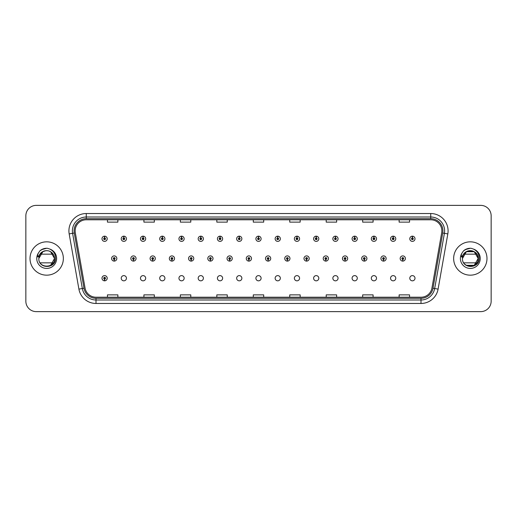 <?xml version="1.0" encoding="UTF-8"?>
<svg xmlns="http://www.w3.org/2000/svg" width="517" height="517" viewBox="0 0 517 517"><rect width="100%" height="100%" fill="white"/><g stroke="black" fill="none" stroke-linecap="round" stroke-linejoin="round"><path stroke-width="0.78" d="M121.236 278.224A2.604 2.604 0 0 0 123.841 280.828A2.604 2.604 0 0 0 126.445 278.224A2.604 2.604 0 0 0 123.841 275.619A2.604 2.604 0 0 0 121.236 278.224M140.475 278.224A2.604 2.604 0 0 0 143.08 280.828A2.604 2.604 0 0 0 145.684 278.224A2.604 2.604 0 0 0 143.08 275.619A2.604 2.604 0 0 0 140.475 278.224M159.708 278.224A2.604 2.604 0 0 0 162.312 280.828A2.604 2.604 0 0 0 164.917 278.224A2.604 2.604 0 0 0 162.312 275.619A2.604 2.604 0 0 0 159.708 278.224M178.947 278.224A2.604 2.604 0 0 0 181.551 280.828A2.604 2.604 0 0 0 184.155 278.224A2.604 2.604 0 0 0 181.551 275.619A2.604 2.604 0 0 0 178.947 278.224M198.185 278.224A2.604 2.604 0 0 0 200.79 280.828A2.604 2.604 0 0 0 203.394 278.224A2.604 2.604 0 0 0 200.79 275.619A2.604 2.604 0 0 0 198.185 278.224M217.424 278.224A2.604 2.604 0 0 0 220.029 280.828A2.604 2.604 0 0 0 222.633 278.224A2.604 2.604 0 0 0 220.029 275.619A2.604 2.604 0 0 0 217.424 278.224M236.657 278.224A2.604 2.604 0 0 0 239.261 280.828A2.604 2.604 0 0 0 241.866 278.224A2.604 2.604 0 0 0 239.261 275.619A2.604 2.604 0 0 0 236.657 278.224M255.896 278.224A2.604 2.604 0 0 0 258.5 280.828A2.604 2.604 0 0 0 261.104 278.224A2.604 2.604 0 0 0 258.5 275.619A2.604 2.604 0 0 0 255.896 278.224M275.134 278.224A2.604 2.604 0 0 0 277.739 280.828A2.604 2.604 0 0 0 280.343 278.224A2.604 2.604 0 0 0 277.739 275.619A2.604 2.604 0 0 0 275.134 278.224M294.367 278.224A2.604 2.604 0 0 0 296.971 280.828A2.604 2.604 0 0 0 299.576 278.224A2.604 2.604 0 0 0 296.971 275.619A2.604 2.604 0 0 0 294.367 278.224M313.606 278.224A2.604 2.604 0 0 0 316.21 280.828A2.604 2.604 0 0 0 318.815 278.224A2.604 2.604 0 0 0 316.21 275.619A2.604 2.604 0 0 0 313.606 278.224M332.845 278.224A2.604 2.604 0 0 0 335.449 280.828A2.604 2.604 0 0 0 338.053 278.224A2.604 2.604 0 0 0 335.449 275.619A2.604 2.604 0 0 0 332.845 278.224M352.083 278.224A2.604 2.604 0 0 0 354.688 280.828A2.604 2.604 0 0 0 357.292 278.224A2.604 2.604 0 0 0 354.688 275.619A2.604 2.604 0 0 0 352.083 278.224M371.316 278.224A2.604 2.604 0 0 0 373.92 280.828A2.604 2.604 0 0 0 376.525 278.224A2.604 2.604 0 0 0 373.92 275.619A2.604 2.604 0 0 0 371.316 278.224M390.555 278.224A2.604 2.604 0 0 0 393.159 280.828A2.604 2.604 0 0 0 395.763 278.224A2.604 2.604 0 0 0 393.159 275.619A2.604 2.604 0 0 0 390.555 278.224M409.794 278.224A2.604 2.604 0 0 0 412.398 280.828A2.604 2.604 0 0 0 415.002 278.224A2.604 2.604 0 0 0 412.398 275.619A2.604 2.604 0 0 0 409.794 278.224M104.563 279.09L104.492 280.828A2.604 2.604 0 0 0 104.718 280.828L104.641 279.09A0.866 0.866 0 0 0 105.474 278.224A0.866 0.866 0 0 0 104.602 277.358A0.866 0.866 0 0 0 103.736 278.224A0.866 0.866 0 0 0 104.563 279.09L104.589 278.573A0.349 0.349 0 0 1 104.26 278.224A0.349 0.349 0 0 1 104.602 277.875A0.349 0.349 0 0 1 104.951 278.224A0.349 0.349 0 0 1 104.621 278.573L104.641 279.09M133.418 259.366L133.347 261.104A2.604 2.604 0 0 0 133.573 261.104L133.496 259.366A0.866 0.866 0 0 0 134.33 258.5A0.866 0.866 0 0 0 133.457 257.634A0.866 0.866 0 0 0 132.591 258.5A0.866 0.866 0 0 0 133.418 259.366L133.444 258.849A0.349 0.349 0 0 1 133.115 258.5A0.349 0.349 0 0 1 133.457 258.151A0.349 0.349 0 0 1 133.806 258.5A0.349 0.349 0 0 1 133.476 258.849L133.496 259.366M152.657 259.366L152.58 261.104A2.604 2.604 0 0 0 152.812 261.104L152.735 259.366A0.866 0.866 0 0 0 153.562 258.5A0.866 0.866 0 0 0 152.696 257.634A0.866 0.866 0 0 0 151.83 258.5A0.866 0.866 0 0 0 152.657 259.366L152.683 258.849A0.349 0.349 0 0 1 152.347 258.5A0.349 0.349 0 0 1 152.696 258.151A0.349 0.349 0 0 1 153.045 258.5A0.349 0.349 0 0 1 152.709 258.849L152.735 259.366M171.896 259.366L171.818 261.104A2.604 2.604 0 0 0 172.045 261.104L171.974 259.366A0.866 0.866 0 0 0 172.801 258.5A0.866 0.866 0 0 0 171.935 257.634A0.866 0.866 0 0 0 171.062 258.5A0.866 0.866 0 0 0 171.896 259.366L171.915 258.849A0.349 0.349 0 0 1 171.586 258.5A0.349 0.349 0 0 1 171.935 258.151A0.349 0.349 0 0 1 172.284 258.5A0.349 0.349 0 0 1 171.948 258.849L171.974 259.366M191.135 259.366L191.057 261.104A2.604 2.604 0 0 0 191.284 261.104L191.206 259.366A0.866 0.866 0 0 0 192.04 258.5A0.866 0.866 0 0 0 191.167 257.634A0.866 0.866 0 0 0 190.301 258.5A0.866 0.866 0 0 0 191.135 259.366L191.154 258.849A0.349 0.349 0 0 1 190.825 258.5A0.349 0.349 0 0 1 191.167 258.151A0.349 0.349 0 0 1 191.516 258.5A0.349 0.349 0 0 1 191.187 258.849L191.206 259.366M210.367 259.366L210.296 261.104A2.604 2.604 0 0 0 210.522 261.104L210.445 259.366A0.866 0.866 0 0 0 211.279 258.5A0.866 0.866 0 0 0 210.406 257.634A0.866 0.866 0 0 0 209.54 258.5A0.866 0.866 0 0 0 210.367 259.366L210.393 258.849A0.349 0.349 0 0 1 210.057 258.5A0.349 0.349 0 0 1 210.406 258.151A0.349 0.349 0 0 1 210.755 258.5A0.349 0.349 0 0 1 210.425 258.849L210.445 259.366M229.606 259.366L229.529 261.104A2.604 2.604 0 0 0 229.761 261.104L229.684 259.366A0.866 0.866 0 0 0 230.511 258.5A0.866 0.866 0 0 0 229.645 257.634A0.866 0.866 0 0 0 228.779 258.5A0.866 0.866 0 0 0 229.606 259.366L229.632 258.849A0.349 0.349 0 0 1 229.296 258.5A0.349 0.349 0 0 1 229.645 258.151A0.349 0.349 0 0 1 229.994 258.5A0.349 0.349 0 0 1 229.658 258.849L229.684 259.366M248.845 259.366L248.767 261.104A2.604 2.604 0 0 0 248.994 261.104L248.923 259.366A0.866 0.866 0 0 0 249.75 258.5A0.866 0.866 0 0 0 248.884 257.634A0.866 0.866 0 0 0 248.011 258.5A0.866 0.866 0 0 0 248.845 259.366L248.864 258.849A0.349 0.349 0 0 1 248.535 258.5A0.349 0.349 0 0 1 248.884 258.151A0.349 0.349 0 0 1 249.226 258.5A0.349 0.349 0 0 1 248.897 258.849L248.923 259.366M268.077 259.366L268.006 261.104A2.604 2.604 0 0 0 268.233 261.104L268.155 259.366A0.866 0.866 0 0 0 268.989 258.5A0.866 0.866 0 0 0 268.116 257.634A0.866 0.866 0 0 0 267.25 258.5A0.866 0.866 0 0 0 268.077 259.366L268.103 258.849A0.349 0.349 0 0 1 267.774 258.5A0.349 0.349 0 0 1 268.116 258.151A0.349 0.349 0 0 1 268.465 258.5A0.349 0.349 0 0 1 268.136 258.849L268.155 259.366M287.316 259.366L287.239 261.104A2.604 2.604 0 0 0 287.471 261.104L287.394 259.366A0.866 0.866 0 0 0 288.221 258.5A0.866 0.866 0 0 0 287.355 257.634A0.866 0.866 0 0 0 286.489 258.5A0.866 0.866 0 0 0 287.316 259.366L287.342 258.849A0.349 0.349 0 0 1 287.006 258.5A0.349 0.349 0 0 1 287.355 258.151A0.349 0.349 0 0 1 287.704 258.5A0.349 0.349 0 0 1 287.368 258.849L287.394 259.366M306.555 259.366L306.478 261.104A2.604 2.604 0 0 0 306.704 261.104L306.633 259.366A0.866 0.866 0 0 0 307.46 258.5A0.866 0.866 0 0 0 306.594 257.634A0.866 0.866 0 0 0 305.721 258.5A0.866 0.866 0 0 0 306.555 259.366L306.575 258.849A0.349 0.349 0 0 1 306.245 258.5A0.349 0.349 0 0 1 306.594 258.151A0.349 0.349 0 0 1 306.943 258.5A0.349 0.349 0 0 1 306.607 258.849L306.633 259.366M325.794 259.366L325.716 261.104A2.604 2.604 0 0 0 325.943 261.104L325.865 259.366A0.866 0.866 0 0 0 326.699 258.5A0.866 0.866 0 0 0 325.833 257.634A0.866 0.866 0 0 0 324.96 258.5A0.866 0.866 0 0 0 325.794 259.366L325.813 258.849A0.349 0.349 0 0 1 325.484 258.5A0.349 0.349 0 0 1 325.833 258.151A0.349 0.349 0 0 1 326.175 258.5A0.349 0.349 0 0 1 325.846 258.849L325.865 259.366M345.026 259.366L344.955 261.104A2.604 2.604 0 0 0 345.182 261.104L345.104 259.366A0.866 0.866 0 0 0 345.938 258.5A0.866 0.866 0 0 0 345.065 257.634A0.866 0.866 0 0 0 344.199 258.5A0.866 0.866 0 0 0 345.026 259.366L345.052 258.849A0.349 0.349 0 0 1 344.716 258.5A0.349 0.349 0 0 1 345.065 258.151A0.349 0.349 0 0 1 345.414 258.5A0.349 0.349 0 0 1 345.085 258.849L345.104 259.366M364.265 259.366L364.188 261.104A2.604 2.604 0 0 0 364.42 261.104L364.343 259.366A0.866 0.866 0 0 0 365.17 258.5A0.866 0.866 0 0 0 364.304 257.634A0.866 0.866 0 0 0 363.438 258.5A0.866 0.866 0 0 0 364.265 259.366L364.291 258.849A0.349 0.349 0 0 1 363.955 258.5A0.349 0.349 0 0 1 364.304 258.151A0.349 0.349 0 0 1 364.653 258.5A0.349 0.349 0 0 1 364.317 258.849L364.343 259.366M383.504 259.366L383.427 261.104A2.604 2.604 0 0 0 383.653 261.104L383.582 259.366A0.866 0.866 0 0 0 384.409 258.5A0.866 0.866 0 0 0 383.543 257.634A0.866 0.866 0 0 0 382.67 258.5A0.866 0.866 0 0 0 383.504 259.366L383.524 258.849A0.349 0.349 0 0 1 383.194 258.5A0.349 0.349 0 0 1 383.543 258.151A0.349 0.349 0 0 1 383.885 258.5A0.349 0.349 0 0 1 383.556 258.849L383.582 259.366M402.743 259.366L402.665 261.104A2.604 2.604 0 0 0 402.892 261.104L402.814 259.366A0.866 0.866 0 0 0 403.648 258.5A0.866 0.866 0 0 0 402.775 257.634A0.866 0.866 0 0 0 401.909 258.5A0.866 0.866 0 0 0 402.743 259.366L402.762 258.849A0.349 0.349 0 0 1 402.433 258.5A0.349 0.349 0 0 1 402.775 258.151A0.349 0.349 0 0 1 403.124 258.5A0.349 0.349 0 0 1 402.795 258.849L402.814 259.366M114.186 259.366L114.108 261.104A2.604 2.604 0 0 0 114.335 261.104L114.257 259.366A0.866 0.866 0 0 0 115.091 258.5A0.866 0.866 0 0 0 114.225 257.634A0.866 0.866 0 0 0 113.352 258.5A0.866 0.866 0 0 0 114.186 259.366L114.205 258.849A0.349 0.349 0 0 1 113.876 258.5A0.349 0.349 0 0 1 114.225 258.151A0.349 0.349 0 0 1 114.567 258.5A0.349 0.349 0 0 1 114.238 258.849L114.257 259.366M123.88 237.91L123.957 236.172A2.604 2.604 0 0 0 123.725 236.172L123.802 237.91A0.866 0.866 0 0 0 122.975 238.776A0.866 0.866 0 0 0 123.841 239.642A0.866 0.866 0 0 0 124.707 238.776A0.866 0.866 0 0 0 123.88 237.91L123.854 238.427A0.349 0.349 0 0 1 124.19 238.776A0.349 0.349 0 0 1 123.841 239.125A0.349 0.349 0 0 1 123.492 238.776A0.349 0.349 0 0 1 123.828 238.427L123.802 237.91M143.119 237.91L143.19 236.172A2.604 2.604 0 0 0 142.963 236.172L143.041 237.91A0.866 0.866 0 0 0 142.207 238.776A0.866 0.866 0 0 0 143.08 239.642A0.866 0.866 0 0 0 143.946 238.776A0.866 0.866 0 0 0 143.119 237.91L143.093 238.427A0.349 0.349 0 0 1 143.422 238.776A0.349 0.349 0 0 1 143.08 239.125A0.349 0.349 0 0 1 142.731 238.776A0.349 0.349 0 0 1 143.06 238.427L143.041 237.91M162.351 237.91L162.428 236.172A2.604 2.604 0 0 0 162.202 236.172L162.28 237.91A0.866 0.866 0 0 0 161.446 238.776A0.866 0.866 0 0 0 162.312 239.642A0.866 0.866 0 0 0 163.185 238.776A0.866 0.866 0 0 0 162.351 237.91L162.332 238.427A0.349 0.349 0 0 1 162.661 238.776A0.349 0.349 0 0 1 162.312 239.125A0.349 0.349 0 0 1 161.97 238.776A0.349 0.349 0 0 1 162.299 238.427L162.28 237.91M181.59 237.91L181.667 236.172A2.604 2.604 0 0 0 181.441 236.172L181.512 237.91A0.866 0.866 0 0 0 180.685 238.776A0.866 0.866 0 0 0 181.551 239.642A0.866 0.866 0 0 0 182.417 238.776A0.866 0.866 0 0 0 181.59 237.91L181.564 238.427A0.349 0.349 0 0 1 181.9 238.776A0.349 0.349 0 0 1 181.551 239.125A0.349 0.349 0 0 1 181.202 238.776A0.349 0.349 0 0 1 181.538 238.427L181.512 237.91M200.829 237.91L200.9 236.172A2.604 2.604 0 0 0 200.674 236.172L200.751 237.91A0.866 0.866 0 0 0 199.924 238.776A0.866 0.866 0 0 0 200.79 239.642A0.866 0.866 0 0 0 201.656 238.776A0.866 0.866 0 0 0 200.829 237.91L200.803 238.427A0.349 0.349 0 0 1 201.139 238.776A0.349 0.349 0 0 1 200.79 239.125A0.349 0.349 0 0 1 200.441 238.776A0.349 0.349 0 0 1 200.777 238.427L200.751 237.91M220.061 237.91L220.139 236.172A2.604 2.604 0 0 0 219.912 236.172L219.99 237.91A0.866 0.866 0 0 0 219.156 238.776A0.866 0.866 0 0 0 220.029 239.642A0.866 0.866 0 0 0 220.895 238.776A0.866 0.866 0 0 0 220.061 237.91L220.042 238.427A0.349 0.349 0 0 1 220.371 238.776A0.349 0.349 0 0 1 220.029 239.125A0.349 0.349 0 0 1 219.68 238.776A0.349 0.349 0 0 1 220.009 238.427L219.99 237.91M239.3 237.91L239.377 236.172A2.604 2.604 0 0 0 239.151 236.172L239.222 237.91A0.866 0.866 0 0 0 238.395 238.776A0.866 0.866 0 0 0 239.261 239.642A0.866 0.866 0 0 0 240.134 238.776A0.866 0.866 0 0 0 239.3 237.91L239.281 238.427A0.349 0.349 0 0 1 239.61 238.776A0.349 0.349 0 0 1 239.261 239.125A0.349 0.349 0 0 1 238.919 238.776A0.349 0.349 0 0 1 239.248 238.427L239.222 237.91M258.539 237.91L258.616 236.172A2.604 2.604 0 0 0 258.384 236.172L258.461 237.91A0.866 0.866 0 0 0 257.634 238.776A0.866 0.866 0 0 0 258.5 239.642A0.866 0.866 0 0 0 259.366 238.776A0.866 0.866 0 0 0 258.539 237.91L258.513 238.427A0.349 0.349 0 0 1 258.849 238.776A0.349 0.349 0 0 1 258.5 239.125A0.349 0.349 0 0 1 258.151 238.776A0.349 0.349 0 0 1 258.487 238.427L258.461 237.91M277.778 237.91L277.849 236.172A2.604 2.604 0 0 0 277.623 236.172L277.7 237.91A0.866 0.866 0 0 0 276.866 238.776A0.866 0.866 0 0 0 277.739 239.642A0.866 0.866 0 0 0 278.605 238.776A0.866 0.866 0 0 0 277.778 237.91L277.752 238.427A0.349 0.349 0 0 1 278.081 238.776A0.349 0.349 0 0 1 277.739 239.125A0.349 0.349 0 0 1 277.39 238.776A0.349 0.349 0 0 1 277.719 238.427L277.7 237.91M297.01 237.91L297.088 236.172A2.604 2.604 0 0 0 296.861 236.172L296.939 237.91A0.866 0.866 0 0 0 296.105 238.776A0.866 0.866 0 0 0 296.971 239.642A0.866 0.866 0 0 0 297.844 238.776A0.866 0.866 0 0 0 297.01 237.91L296.991 238.427A0.349 0.349 0 0 1 297.32 238.776A0.349 0.349 0 0 1 296.971 239.125A0.349 0.349 0 0 1 296.629 238.776A0.349 0.349 0 0 1 296.958 238.427L296.939 237.91M316.249 237.91L316.326 236.172A2.604 2.604 0 0 0 316.1 236.172L316.171 237.91A0.866 0.866 0 0 0 315.344 238.776A0.866 0.866 0 0 0 316.21 239.642A0.866 0.866 0 0 0 317.076 238.776A0.866 0.866 0 0 0 316.249 237.91L316.223 238.427A0.349 0.349 0 0 1 316.559 238.776A0.349 0.349 0 0 1 316.21 239.125A0.349 0.349 0 0 1 315.861 238.776A0.349 0.349 0 0 1 316.197 238.427L316.171 237.91M335.488 237.91L335.559 236.172A2.604 2.604 0 0 0 335.333 236.172L335.41 237.91A0.866 0.866 0 0 0 334.583 238.776A0.866 0.866 0 0 0 335.449 239.642A0.866 0.866 0 0 0 336.315 238.776A0.866 0.866 0 0 0 335.488 237.91L335.462 238.427A0.349 0.349 0 0 1 335.798 238.776A0.349 0.349 0 0 1 335.449 239.125A0.349 0.349 0 0 1 335.1 238.776A0.349 0.349 0 0 1 335.436 238.427L335.41 237.91M354.72 237.91L354.798 236.172A2.604 2.604 0 0 0 354.572 236.172L354.649 237.91A0.866 0.866 0 0 0 353.815 238.776A0.866 0.866 0 0 0 354.688 239.642A0.866 0.866 0 0 0 355.554 238.776A0.866 0.866 0 0 0 354.72 237.91L354.701 238.427A0.349 0.349 0 0 1 355.03 238.776A0.349 0.349 0 0 1 354.688 239.125A0.349 0.349 0 0 1 354.339 238.776A0.349 0.349 0 0 1 354.668 238.427L354.649 237.91M373.959 237.91L374.037 236.172A2.604 2.604 0 0 0 373.81 236.172L373.881 237.91A0.866 0.866 0 0 0 373.054 238.776A0.866 0.866 0 0 0 373.92 239.642A0.866 0.866 0 0 0 374.793 238.776A0.866 0.866 0 0 0 373.959 237.91L373.94 238.427A0.349 0.349 0 0 1 374.269 238.776A0.349 0.349 0 0 1 373.92 239.125A0.349 0.349 0 0 1 373.578 238.776A0.349 0.349 0 0 1 373.907 238.427L373.881 237.91M393.198 237.91L393.275 236.172A2.604 2.604 0 0 0 393.043 236.172L393.12 237.91A0.866 0.866 0 0 0 392.293 238.776A0.866 0.866 0 0 0 393.159 239.642A0.866 0.866 0 0 0 394.025 238.776A0.866 0.866 0 0 0 393.198 237.91L393.172 238.427A0.349 0.349 0 0 1 393.508 238.776A0.349 0.349 0 0 1 393.159 239.125A0.349 0.349 0 0 1 392.81 238.776A0.349 0.349 0 0 1 393.146 238.427L393.12 237.91M412.437 237.91L412.508 236.172A2.604 2.604 0 0 0 412.282 236.172L412.359 237.91A0.866 0.866 0 0 0 411.526 238.776A0.866 0.866 0 0 0 412.398 239.642A0.866 0.866 0 0 0 413.264 238.776A0.866 0.866 0 0 0 412.437 237.91L412.411 238.427A0.349 0.349 0 0 1 412.74 238.776A0.349 0.349 0 0 1 412.398 239.125A0.349 0.349 0 0 1 412.049 238.776A0.349 0.349 0 0 1 412.379 238.427L412.359 237.91M104.641 237.91L104.718 236.172A2.604 2.604 0 0 0 104.492 236.172L104.563 237.91A0.866 0.866 0 0 0 103.736 238.776A0.866 0.866 0 0 0 104.602 239.642A0.866 0.866 0 0 0 105.474 238.776A0.866 0.866 0 0 0 104.641 237.91L104.621 238.427A0.349 0.349 0 0 1 104.951 238.776A0.349 0.349 0 0 1 104.602 239.125A0.349 0.349 0 0 1 104.26 238.776A0.349 0.349 0 0 1 104.589 238.427L104.563 237.91M30.018 258.5A16.667 16.667 0 0 0 46.685 275.167A16.667 16.667 0 0 0 63.352 258.5A16.667 16.667 0 0 0 46.685 241.833A16.667 16.667 0 0 0 30.018 258.5A16.667 16.667 0 0 0 46.685 275.167A16.667 16.667 0 0 0 63.352 258.5A16.667 16.667 0 0 0 46.685 241.833A16.667 16.667 0 0 0 30.018 258.5M453.648 258.5A16.667 16.667 0 0 0 470.315 275.167A16.667 16.667 0 0 0 486.982 258.5A16.667 16.667 0 0 0 470.315 241.833A16.667 16.667 0 0 0 453.648 258.5A16.667 16.667 0 0 0 470.315 275.167A16.667 16.667 0 0 0 486.982 258.5A16.667 16.667 0 0 0 470.315 241.833A16.667 16.667 0 0 0 453.648 258.5M75.159 230.892A11.109 11.109 0 0 1 86.268 219.783L430.732 219.783A11.109 11.109 0 0 1 441.673 232.824L431.941 288.034A11.109 11.109 0 0 1 420.993 297.217L96.007 297.217A11.109 11.109 0 0 1 85.059 288.034L75.327 232.824A11.109 11.109 0 0 1 75.159 230.892M74.08 230.892A12.188 12.188 0 0 0 74.267 233.012L84 288.221A12.188 12.188 0 0 0 96.007 298.296L420.993 298.296A12.188 12.188 0 0 0 433 288.221L442.733 233.012A12.188 12.188 0 0 0 430.732 218.704L86.268 218.704A12.188 12.188 0 0 0 74.08 230.892M69.175 233.91A17.365 17.365 0 0 1 86.268 213.534L430.732 213.534A17.365 17.365 0 0 1 447.825 233.91L438.093 289.119A17.365 17.365 0 0 1 420.993 303.466L96.007 303.466A17.365 17.365 0 0 1 78.907 289.119L69.175 233.91L72.593 233.309A13.888 13.888 0 0 1 86.268 217.004L430.732 217.004A13.888 13.888 0 0 1 444.407 233.309L434.674 288.518A13.888 13.888 0 0 1 420.993 299.996L96.007 299.996A13.888 13.888 0 0 1 82.326 288.518L72.593 233.309A13.888 13.888 0 0 1 72.38 230.892M491.15 215.789A10.418 10.418 0 0 0 480.732 205.372L36.268 205.372A10.418 10.418 0 0 0 25.85 215.789L25.85 301.211A10.418 10.418 0 0 0 36.268 311.628L480.732 311.628A10.418 10.418 0 0 0 491.15 301.211L491.15 215.789L491.15 301.211M253.291 219.783L253.291 222.136L263.709 222.136L263.709 219.783M216.83 219.783L216.83 222.136L227.247 222.136L227.247 219.783M180.368 219.783L180.368 222.136L190.786 222.136L190.786 219.783M143.913 219.783L143.913 222.136L154.331 222.136L154.331 219.783M107.452 219.783L107.452 222.136L117.87 222.136L117.87 219.783M289.753 219.783L289.753 222.136L300.17 222.136L300.17 219.783M326.214 219.783L326.214 222.136L336.632 222.136L336.632 219.783M362.669 219.783L362.669 222.136L373.087 222.136L373.087 219.783M399.13 219.783L399.13 222.136L409.548 222.136L409.548 219.783M263.709 297.217L263.709 294.864L253.291 294.864L253.291 297.217M227.247 297.217L227.247 294.864L216.83 294.864L216.83 297.217M190.786 297.217L190.786 294.864L180.368 294.864L180.368 297.217M154.331 297.217L154.331 294.864L143.913 294.864L143.913 297.217M117.87 297.217L117.87 294.864L107.452 294.864L107.452 297.217M300.17 297.217L300.17 294.864L289.753 294.864L289.753 297.217M336.632 297.217L336.632 294.864L326.214 294.864L326.214 297.217M373.087 297.217L373.087 294.864L362.669 294.864L362.669 297.217M409.548 297.217L409.548 294.864L399.13 294.864L399.13 297.217M25.85 215.789L25.85 301.211M480.732 205.372L36.268 205.372M36.268 311.628L480.732 311.628M107.206 238.776A2.604 2.604 0 0 0 104.718 236.172A2.604 2.604 0 0 1 107.206 238.776A2.604 2.604 0 0 1 104.602 241.381A2.604 2.604 0 0 1 101.998 238.776A2.604 2.604 0 0 1 104.492 236.172M111.62 258.5A2.604 2.604 0 0 0 114.108 261.104A2.604 2.604 0 0 1 111.62 258.5A2.604 2.604 0 0 1 114.225 255.896A2.604 2.604 0 0 1 116.829 258.5A2.604 2.604 0 0 1 114.335 261.104M101.998 278.224A2.604 2.604 0 0 0 104.492 280.828A2.604 2.604 0 0 1 101.998 278.224A2.604 2.604 0 0 1 104.602 275.619A2.604 2.604 0 0 1 107.206 278.224A2.604 2.604 0 0 1 104.718 280.828M126.445 238.776A2.604 2.604 0 0 0 123.957 236.172A2.604 2.604 0 0 1 126.445 238.776A2.604 2.604 0 0 1 123.841 241.381A2.604 2.604 0 0 1 121.236 238.776A2.604 2.604 0 0 1 123.725 236.172M145.684 238.776A2.604 2.604 0 0 0 143.19 236.172A2.604 2.604 0 0 1 145.684 238.776A2.604 2.604 0 0 1 143.08 241.381A2.604 2.604 0 0 1 140.475 238.776A2.604 2.604 0 0 1 142.963 236.172M164.917 238.776A2.604 2.604 0 0 0 162.428 236.172A2.604 2.604 0 0 1 164.917 238.776A2.604 2.604 0 0 1 162.312 241.381A2.604 2.604 0 0 1 159.708 238.776A2.604 2.604 0 0 1 162.202 236.172M184.155 238.776A2.604 2.604 0 0 0 181.667 236.172A2.604 2.604 0 0 1 184.155 238.776A2.604 2.604 0 0 1 181.551 241.381A2.604 2.604 0 0 1 178.947 238.776A2.604 2.604 0 0 1 181.441 236.172M130.853 258.5A2.604 2.604 0 0 0 133.347 261.104A2.604 2.604 0 0 1 130.853 258.5A2.604 2.604 0 0 1 133.457 255.896A2.604 2.604 0 0 1 136.061 258.5A2.604 2.604 0 0 1 133.573 261.104M150.092 258.5A2.604 2.604 0 0 0 152.58 261.104A2.604 2.604 0 0 1 150.092 258.5A2.604 2.604 0 0 1 152.696 255.896A2.604 2.604 0 0 1 155.3 258.5A2.604 2.604 0 0 1 152.812 261.104M169.33 258.5A2.604 2.604 0 0 0 171.818 261.104A2.604 2.604 0 0 1 169.33 258.5A2.604 2.604 0 0 1 171.935 255.896A2.604 2.604 0 0 1 174.539 258.5A2.604 2.604 0 0 1 172.045 261.104M39.202 256.135L38.827 258.5C38.394 269.163 55.642 268.969 55.584 258.5C55.616 254.17 53.684 251.023 49.787 249.065L47.441 248.289C44.611 248.128 42.116 248.955 39.951 250.784L38.536 252.819C37.696 254.235 37.495 255.65 37.935 257.059L40.442 253.362C42.756 251.01 45.522 250.196 48.753 250.926C44.184 250.118 40.998 251.85 39.202 256.135M42.762 265.299A7.852 7.852 0 0 0 53.225 262.843L40.145 262.843M54.531 258.403L50.608 251.701L54.537 258.5L50.608 265.299L54.537 258.5C55.015 268.627 38.355 268.627 38.833 258.5L42.93 251.605A7.852 7.852 0 0 0 40.145 254.157L53.225 254.157M48.753 250.926L50.608 251.701L54.537 258.5L50.608 251.701L48.889 250.965L50.608 251.701L54.537 258.487L50.608 251.701A7.852 7.852 0 0 0 48.753 250.926L50.608 251.701L54.537 258.5C54.291 254.726 52.411 252.218 48.908 250.971L50.608 251.701L54.537 258.5C55.015 268.627 38.355 268.627 38.833 258.5L39.124 256.393L38.833 258.5L42.762 251.701L45.884 250.693M54.537 258.5C55.015 268.627 38.355 268.627 38.833 258.5L39.124 256.393L38.833 258.5C38.355 268.627 55.015 268.627 54.537 258.5C55.015 268.627 38.355 268.627 38.833 258.5C38.355 268.627 55.015 268.627 54.537 258.5M39.977 250.771L41.567 249.633L46.763 248.263L41.567 249.633L39.977 250.771L41.567 249.633L46.763 248.263L41.567 249.633L39.977 250.771L41.567 249.633L46.763 248.263L41.567 249.633L39.977 250.771L41.567 249.633L46.763 248.263L41.567 249.633L39.977 250.771L43.325 248.832M43.648 248.722L45.8 248.302M462.831 256.135L462.457 258.5C462.024 269.163 479.272 268.969 479.214 258.5C479.246 254.17 477.314 251.023 473.417 249.065L471.071 248.289C468.24 248.128 465.746 248.955 463.587 250.784L462.172 252.819C461.326 254.235 461.125 255.65 461.565 257.059L464.079 253.362C466.386 251.01 469.158 250.196 472.383 250.926C467.814 250.118 464.628 251.85 462.831 256.135M478.167 258.403L474.238 251.701L478.167 258.5L474.238 265.299A7.852 7.852 0 0 0 476.855 262.843L463.775 262.843M472.512 250.965L474.238 251.701L478.167 258.5C477.921 254.726 476.047 252.218 472.538 250.971L474.238 251.701L478.167 258.5C478.645 268.627 461.985 268.627 462.463 258.5L466.392 251.701L474.238 251.701L478.167 258.5C478.645 268.627 461.985 268.627 462.463 258.5L462.754 256.393L462.463 258.5C461.985 248.373 478.645 248.373 478.167 258.5C478.645 268.627 461.985 268.627 462.463 258.5L462.754 256.393L462.463 258.5C461.985 268.627 478.645 268.627 478.167 258.5L474.238 265.299M475.679 264.232L474.238 265.299L466.392 265.299M476.855 254.157L463.775 254.157A7.852 7.852 0 0 1 474.238 251.701L478.167 258.5C478.645 268.627 461.985 268.627 462.463 258.5M466.56 251.605L469.514 250.693M472.383 250.926L474.238 251.701L478.167 258.5M463.607 250.771L465.197 249.633L470.399 248.263L465.197 249.633L463.607 250.771L465.197 249.633L470.399 248.263L465.197 249.633L463.607 250.771L465.197 249.633L470.399 248.263L465.197 249.633L463.607 250.771L465.197 249.633L470.399 248.263L465.197 249.633L463.607 250.771L466.954 248.832M467.278 248.722L469.43 248.302M203.394 238.776A2.604 2.604 0 0 0 200.9 236.172A2.604 2.604 0 0 1 203.394 238.776A2.604 2.604 0 0 1 200.79 241.381A2.604 2.604 0 0 1 198.185 238.776A2.604 2.604 0 0 1 200.674 236.172M222.633 238.776A2.604 2.604 0 0 0 220.139 236.172A2.604 2.604 0 0 1 222.633 238.776A2.604 2.604 0 0 1 220.029 241.381A2.604 2.604 0 0 1 217.424 238.776A2.604 2.604 0 0 1 219.912 236.172M241.866 238.776A2.604 2.604 0 0 0 239.377 236.172A2.604 2.604 0 0 1 241.866 238.776A2.604 2.604 0 0 1 239.261 241.381A2.604 2.604 0 0 1 236.657 238.776A2.604 2.604 0 0 1 239.151 236.172M188.569 258.5A2.604 2.604 0 0 0 191.057 261.104A2.604 2.604 0 0 1 188.569 258.5A2.604 2.604 0 0 1 191.167 255.896A2.604 2.604 0 0 1 193.772 258.5A2.604 2.604 0 0 1 191.284 261.104M207.802 258.5A2.604 2.604 0 0 0 210.296 261.104A2.604 2.604 0 0 1 207.802 258.5A2.604 2.604 0 0 1 210.406 255.896A2.604 2.604 0 0 1 213.01 258.5A2.604 2.604 0 0 1 210.522 261.104M227.041 258.5A2.604 2.604 0 0 0 229.529 261.104A2.604 2.604 0 0 1 227.041 258.5A2.604 2.604 0 0 1 229.645 255.896A2.604 2.604 0 0 1 232.249 258.5A2.604 2.604 0 0 1 229.761 261.104M261.104 238.776A2.604 2.604 0 0 0 258.616 236.172A2.604 2.604 0 0 1 261.104 238.776A2.604 2.604 0 0 1 258.5 241.381A2.604 2.604 0 0 1 255.896 238.776A2.604 2.604 0 0 1 258.384 236.172M280.343 238.776A2.604 2.604 0 0 0 277.849 236.172A2.604 2.604 0 0 1 280.343 238.776A2.604 2.604 0 0 1 277.739 241.381A2.604 2.604 0 0 1 275.134 238.776A2.604 2.604 0 0 1 277.623 236.172M299.576 238.776A2.604 2.604 0 0 0 297.088 236.172A2.604 2.604 0 0 1 299.576 238.776A2.604 2.604 0 0 1 296.971 241.381A2.604 2.604 0 0 1 294.367 238.776A2.604 2.604 0 0 1 296.861 236.172M318.815 238.776A2.604 2.604 0 0 0 316.326 236.172A2.604 2.604 0 0 1 318.815 238.776A2.604 2.604 0 0 1 316.21 241.381A2.604 2.604 0 0 1 313.606 238.776A2.604 2.604 0 0 1 316.1 236.172M338.053 238.776A2.604 2.604 0 0 0 335.559 236.172A2.604 2.604 0 0 1 338.053 238.776A2.604 2.604 0 0 1 335.449 241.381A2.604 2.604 0 0 1 332.845 238.776A2.604 2.604 0 0 1 335.333 236.172M246.279 258.5A2.604 2.604 0 0 0 248.767 261.104A2.604 2.604 0 0 1 246.279 258.5A2.604 2.604 0 0 1 248.884 255.896A2.604 2.604 0 0 1 251.488 258.5A2.604 2.604 0 0 1 248.994 261.104M265.512 258.5A2.604 2.604 0 0 0 268.006 261.104A2.604 2.604 0 0 1 265.512 258.5A2.604 2.604 0 0 1 268.116 255.896A2.604 2.604 0 0 1 270.721 258.5A2.604 2.604 0 0 1 268.233 261.104M284.751 258.5A2.604 2.604 0 0 0 287.239 261.104A2.604 2.604 0 0 1 284.751 258.5A2.604 2.604 0 0 1 287.355 255.896A2.604 2.604 0 0 1 289.959 258.5A2.604 2.604 0 0 1 287.471 261.104M303.99 258.5A2.604 2.604 0 0 0 306.478 261.104A2.604 2.604 0 0 1 303.99 258.5A2.604 2.604 0 0 1 306.594 255.896A2.604 2.604 0 0 1 309.198 258.5A2.604 2.604 0 0 1 306.704 261.104M323.228 258.5A2.604 2.604 0 0 0 325.716 261.104A2.604 2.604 0 0 1 323.228 258.5A2.604 2.604 0 0 1 325.833 255.896A2.604 2.604 0 0 1 328.431 258.5A2.604 2.604 0 0 1 325.943 261.104M357.292 238.776A2.604 2.604 0 0 0 354.798 236.172A2.604 2.604 0 0 1 357.292 238.776A2.604 2.604 0 0 1 354.688 241.381A2.604 2.604 0 0 1 352.083 238.776A2.604 2.604 0 0 1 354.572 236.172M376.525 238.776A2.604 2.604 0 0 0 374.037 236.172A2.604 2.604 0 0 1 376.525 238.776A2.604 2.604 0 0 1 373.92 241.381A2.604 2.604 0 0 1 371.316 238.776A2.604 2.604 0 0 1 373.81 236.172M395.763 238.776A2.604 2.604 0 0 0 393.275 236.172A2.604 2.604 0 0 1 395.763 238.776A2.604 2.604 0 0 1 393.159 241.381A2.604 2.604 0 0 1 390.555 238.776A2.604 2.604 0 0 1 393.043 236.172M415.002 238.776A2.604 2.604 0 0 0 412.508 236.172A2.604 2.604 0 0 1 415.002 238.776A2.604 2.604 0 0 1 412.398 241.381A2.604 2.604 0 0 1 409.794 238.776A2.604 2.604 0 0 1 412.282 236.172M342.461 258.5A2.604 2.604 0 0 0 344.955 261.104A2.604 2.604 0 0 1 342.461 258.5A2.604 2.604 0 0 1 345.065 255.896A2.604 2.604 0 0 1 347.67 258.5A2.604 2.604 0 0 1 345.182 261.104M361.7 258.5A2.604 2.604 0 0 0 364.188 261.104A2.604 2.604 0 0 1 361.7 258.5A2.604 2.604 0 0 1 364.304 255.896A2.604 2.604 0 0 1 366.908 258.5A2.604 2.604 0 0 1 364.42 261.104M380.939 258.5A2.604 2.604 0 0 0 383.427 261.104A2.604 2.604 0 0 1 380.939 258.5A2.604 2.604 0 0 1 383.543 255.896A2.604 2.604 0 0 1 386.147 258.5A2.604 2.604 0 0 1 383.653 261.104M400.171 258.5A2.604 2.604 0 0 0 402.665 261.104A2.604 2.604 0 0 1 400.171 258.5A2.604 2.604 0 0 1 402.775 255.896A2.604 2.604 0 0 1 405.38 258.5A2.604 2.604 0 0 1 402.892 261.104M430.732 213.534L430.732 218.704M72.593 233.309L74.267 233.012M96.007 303.466L96.007 298.296M420.993 298.296L420.993 303.466M433 288.221L438.093 289.119M78.907 289.119L84 288.221M442.733 233.012L447.825 233.91M86.268 213.534L86.268 218.704M38.536 252.819A9.933 9.933 0 0 0 46.685 268.433A9.933 9.933 0 0 0 49.787 249.065M462.172 252.819A9.933 9.933 0 0 0 470.315 268.433A9.933 9.933 0 0 0 473.417 249.065"/></g></svg>
